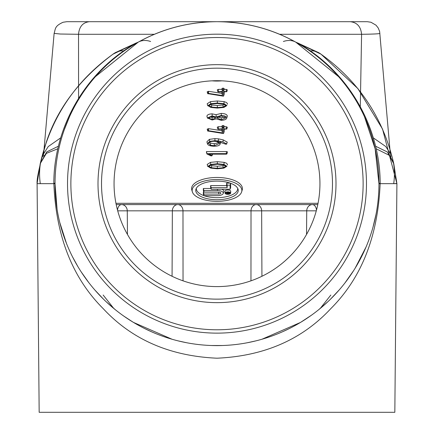 <?xml version="1.0" encoding="UTF-8"?>
<svg xmlns="http://www.w3.org/2000/svg" width="434" height="434" viewBox="0 0 434 434"><rect width="100%" height="100%" fill="white"/><g stroke="black" fill="none" stroke-linecap="round" stroke-linejoin="round"><path stroke-width="0.65" d="M367.142 21.7L358.332 21.7L367.316 21.7L370.983 22.253L376.034 25.205L378.236 28.015L379.636 31.465L390.28 153.506L385.745 146.513L373.294 137.855M43.997 155.844L44.295 155.486M60.711 137.838L48.255 146.556L43.66 153.69L43.026 156.614M44.534 144.484L44.306 146.952M43.66 153.696L54.125 33.396L60.337 34.026L78.527 34.291L78.581 98.372M360.296 106.71L361.587 34.291C374.846 34.129 380.911 33.765 379.777 33.19M57.852 148.754L46.395 153.359L40.27 163.515L46.731 151.9L58.449 146.193M375.551 146.193L387.361 151.992L393.79 163.775L389.77 155.562L376.148 148.754M319.76 53.295C358.462 80.724 383.141 117.549 393.79 163.775L396.909 183.658L382.533 129.055L357.92 88.623L321.035 54.179L318.447 52.498M316.283 51.565L313.272 50.897L310.169 50.832M123.831 50.838L120.728 50.903L117.717 51.57M115.542 52.503L112.965 54.179L138.256 42.131C162.772 28.655 189.023 21.846 217 21.7L66.787 21.7M112.965 54.179C79.954 78.863 57.814 107.952 46.541 141.451C39.792 164.421 36.64 178.488 37.091 183.658L40.21 163.775C50.859 117.549 75.532 80.724 114.24 53.301M393.34 162.088A101.621 80.567 -13.9 0 1 393.698 183.658L378.958 183.658L396.909 183.658L394.831 412.3L39.169 412.3L37.091 183.658L53.859 183.658C56.019 236.324 72.483 277.999 103.243 308.683C132.023 339.621 169.944 356.13 217 358.202C264.056 356.124 301.977 339.621 330.757 308.683C361.517 277.993 377.976 236.318 380.141 183.658L378.958 183.761L375.15 148.829L364.5 116.779M261.941 339.252L300.491 322.435L311.319 315.312M318.144 310.147L320.211 308.466L330.844 295.039M254.964 341.097A6.353 5.81 -103.6 0 0 254.948 341.102L255.366 341.005M179.074 341.108A6.353 5.447 -76.4 0 0 179.052 341.102L186.848 342.779M125.903 317.563A6.353 5.734 -55.8 0 0 125.887 317.552L133.509 322.435L172.059 339.252M178.607 340.994L179.052 341.102A6.353 5.81 103.6 0 0 179.036 341.097M103.156 295.039L113.789 308.466L116.003 310.261M122.502 315.187L125.887 317.552M247.152 342.779L254.948 341.102A6.353 5.447 76.4 0 0 254.926 341.108M200.92 204.588L233.08 204.588M116.209 204.588L317.791 204.588M226.385 153.641L206.964 153.641L206.421 151.574L226.385 151.574L226.385 153.641L226.895 153.864L227.438 152.106A1.052 0.461 0 0 1 227.427 152.166A1.052 0.461 0 0 1 227.4 152.226M226.385 151.574A1.052 0.461 0 0 1 227.438 152.041M227.438 152.106L226.895 153.864M206.964 153.641L206.421 151.574M212.177 154.151L212.047 155.741L211.098 155.909L206.964 153.999M211.906 155.556L208.727 154.151L226.385 154.151L226.89 153.962L227.427 152.166M227.823 192.067A2.365 1.036 0 0 1 230.183 193.087A2.365 1.036 0 0 1 227.823 194.139A2.365 1.036 0 0 1 225.458 193.087A2.365 1.036 0 0 1 227.823 192.067M217 329.786A146.128 146.128 0 0 1 70.872 183.658A146.128 146.128 0 0 1 217 37.525A146.128 146.128 0 0 1 363.128 183.658A146.128 146.128 0 0 1 217 329.786M363.128 21.7L66.82 21.7L63.104 22.248C54.451 26.176 55.633 28.742 54.125 33.396M217 302.65A118.997 118.997 0 0 1 98.003 183.658A118.997 118.997 0 0 1 217 64.661A118.997 118.997 0 0 1 335.997 183.658A118.997 118.997 0 0 1 217 302.65M279.61 34.291L361.587 34.291C360.866 26.642 357.09 22.443 350.271 21.7L217 21.7A161.958 161.958 0 0 0 55.042 183.658A161.958 161.958 0 0 0 217 345.61A161.958 161.958 0 0 0 378.958 183.658A161.958 161.958 0 0 0 217 21.7C244.977 21.846 271.223 28.655 295.744 42.131L321.035 54.179M150.609 41.496A25.405 17.935 60.9 0 0 138.256 42.131L135.972 43.118M136.45 42.933A25.405 14.691 69.8 0 0 135.983 43.096A25.405 14.691 69.8 0 0 133.184 44.805C85.46 72.749 53.773 127.048 53.816 183.658A12.7 2.533 0.4 0 0 55.047 182.578L55.042 183.658L53.859 183.658L55.042 183.761L57.066 209.161M283.391 41.496A25.405 17.935 119.1 0 1 295.744 42.131L338.531 76.606M297.545 42.933A25.405 14.691 110.2 0 1 298.017 43.096A25.405 14.691 110.2 0 1 300.816 44.805C348.54 72.749 380.227 127.043 380.184 183.658A12.7 2.533 -0.4 0 1 378.953 182.578M217 299.14A115.482 115.482 0 0 1 101.518 183.658A115.482 115.482 0 0 1 217 68.171A115.482 115.482 0 0 1 332.482 183.658A115.482 115.482 0 0 1 217 299.14M64.227 129.896L69.5 116.779M95.464 76.606L138.256 42.131M376.039 214.26L373.012 227.128M366.041 247.027L355.115 268.239M353.721 270.469L344.813 283.125M339.388 289.728L330.469 299.216M328.147 301.456L318.518 309.843M310.424 315.952L301.223 321.99M289.348 328.554L282.453 331.798M270.68 336.459L269.134 336.99M256.06 340.831L247.537 342.708M236.15 344.477L233.107 344.808M222.783 345.507L211.195 345.507M200.98 344.818L197.796 344.471M186.468 342.708L177.799 340.798M165.321 337.147L163.162 336.404M151.96 331.977L144.207 328.332M132.967 322.104L123.538 315.925M115.525 309.881L106.102 301.69M103.438 299.124L94.813 289.961M88.856 282.697L81.158 271.841M77.849 266.519L72.489 256.776M66.5 243.485L59.762 222.463M53.762 183.658L40.302 183.658A101.621 80.567 13.9 0 1 40.655 162.088M217 80.713A102.939 102.939 0 0 1 306.149 235.125A102.939 102.939 0 0 1 127.851 235.125A102.939 102.939 0 0 1 217 80.713A102.939 102.939 0 0 1 306.149 235.125A102.939 102.939 0 0 1 127.851 235.125A102.939 102.939 0 0 1 217 80.713M40.302 183.658L37.091 183.658M396.898 183.528L393.698 183.658M217.694 116.741L218.524 117.267L221.286 117.771L224.031 117.267L224.866 116.741M209.589 116.865L212.128 117.468L214.667 116.865M210.061 165.186L211.754 165.723L217.342 166.233L222.919 165.723L224.595 165.186M209.324 142.39L210.658 143.144L214.266 143.676L217.282 143.106L218.329 142.363M210.061 104.475L211.754 105.012L217.342 105.522L222.919 105.012L224.595 104.475M117.527 210.148A6.353 4.069 90 0 1 121.563 204.588A6.353 5.707 -90 0 1 127.27 210.832L172.352 210.832A6.353 5.447 90 0 1 177.794 204.588A6.353 5.192 -90 0 1 182.985 210.832L251.015 210.832A6.353 5.192 90 0 1 256.206 204.588A6.353 5.447 -90 0 1 261.648 210.832L306.729 210.832A6.353 5.707 90 0 1 312.437 204.588A6.353 4.069 -90 0 1 316.473 210.148M127.46 234.441L127.27 210.832L117.712 210.826M183.039 280.831L182.985 210.832L172.352 210.832L172.076 276.279M261.924 276.279L261.648 210.832L251.015 210.832L250.96 280.831M316.288 210.826L306.729 210.832L306.54 234.441M216.854 117.885L221.286 115.943L225.718 117.885L221.286 119.838L216.854 117.885L217.011 117.354M208.548 117.961L212.128 116.399L215.709 117.961L212.128 119.534L208.548 117.961L208.673 117.543M211.754 165.723L211.51 167.763L208.852 166.265L211.494 164.774L217.315 164.236L223.147 164.774L225.805 166.265L223.163 167.763L222.919 165.723M223.163 167.763L217.342 168.294L211.51 167.763M210.664 143.144L210.327 145.162L208.597 143.285M208.743 142.965L208.548 143.627C208.841 142.195 210.598 141.413 213.821 141.278C217.038 141.403 218.796 142.162 219.089 143.567L214.266 145.743L210.327 145.162M219.04 143.231L218.899 142.927M208.955 105.207L208.852 105.554L211.494 104.057L217.315 103.525L223.147 104.057L225.805 105.554L223.163 107.052L217.342 107.583L211.51 107.052L208.879 105.375M211.754 105.012L211.51 107.052M222.919 105.012L223.163 107.052M226.803 117.885C226.472 116.42 224.633 115.612 221.286 115.466L216.175 116.979L212.128 115.927L207.468 117.961L212.128 120.006L216.262 118.9L221.286 120.31C224.633 120.169 226.472 119.361 226.803 117.885L227.345 116.062L226.803 117.885M223.911 164.399L217.342 163.754L210.745 164.399L207.778 166.515L207.197 164.437L210.485 162.359L217.342 161.687L224.172 162.359L223.911 164.399L226.917 166.265L223.911 168.137L217.342 168.783L210.745 168.126L207.74 166.265L207.197 164.437M227.421 164.725L227.297 164.996M222.919 141.913L218.367 140.909L214.933 140.687L209.731 141.37L207.436 143.627L207.49 144.012L206.893 141.804L209.4 139.352L214.933 138.62L218.519 138.853L223.26 139.9L222.919 141.913L226.77 144.066L225.745 144.186L217.071 141.278L220.201 143.573C220.109 145.303 218.134 146.187 214.266 146.231C210.007 146.139 207.729 145.271 207.436 143.627L206.893 141.804M220.743 141.864L220.125 144.104L220.711 141.858M217.277 127.189L217.819 129.017L218.367 129.261L222.496 129.261L222.496 132.896L208.477 130.737L207.723 130.987L223.277 133.52L223.608 133.384L223.608 129.261L226.803 129.017L223.608 128.779L223.608 127.742L223.049 127.498L222.496 127.737L222.496 128.779L217.825 129.072L217.277 127.189L218.367 126.712L221.953 126.712L221.953 125.909L223.049 125.431L224.156 125.92L224.156 126.712L226.255 126.712L227.297 127.357M207.219 129.289L208.087 131.209M223.277 133.52L224.123 131.67M227.335 127.281L226.792 129.072L227.345 127.189M223.911 103.688L217.342 103.042L210.745 103.688L207.778 105.804L207.197 103.726L210.485 101.648L217.342 100.976L224.172 101.648L223.911 103.688L226.917 105.554L223.911 107.426L217.342 108.071L210.745 107.415L207.74 105.554L207.197 103.726M227.421 104.008L227.297 104.279M217.277 89.838L217.819 91.661L218.367 91.91L222.496 91.91L222.496 95.545L208.477 93.386L207.723 93.63L223.277 96.164L223.608 96.033L223.608 91.91L226.803 91.661L223.608 91.422L223.608 90.391L223.049 90.142L222.496 90.386L222.496 91.422L217.825 91.72L217.277 89.838L218.367 89.355L221.953 89.355L221.953 88.558L223.049 88.08L224.156 88.563L224.156 89.355L226.255 89.355L227.297 90.006M207.219 91.937L208.087 93.852M223.277 96.164L224.123 94.319M227.335 89.925L226.792 91.72L227.345 89.838M221.937 80.832A24.863 10.899 0 0 1 212.063 80.832M216.175 116.979L216.105 114.679L221.286 113.404C224.964 113.562 226.987 114.446 227.345 116.062M207.105 116.746L206.92 116.138C207.23 114.755 208.966 113.996 212.128 113.86L216.105 114.679M210.485 162.359L210.745 164.399M207.36 164.985L207.235 164.708M224.172 162.359L226.613 163.26L227.459 164.437M218.519 138.853L218.367 140.909M209.731 141.37L209.4 139.352M223.26 139.9L227.318 142.238M227.15 141.994L226.684 143.947M223.608 128.779L224.156 126.712M222.496 128.779L221.953 126.712M208.477 130.737L208.602 128.676L221.953 130.732L221.953 129.261M221.953 130.732L222.496 132.896M207.181 129.158L208.602 128.676M224.156 129.261L224.156 131.556M210.745 103.688L210.485 101.648M207.36 104.274L207.235 103.997M224.172 101.648L226.608 102.543L227.459 103.726M223.608 91.422L224.156 89.355M222.496 91.422L221.953 89.355M208.477 93.386L208.602 91.324L221.953 93.381L221.953 91.91M221.953 93.381L222.496 95.545M207.181 91.807L208.602 91.324M224.156 91.91L224.156 94.205M192.354 191.855L191.812 190.059A25.405 11.138 0 0 1 217 177.468A25.405 11.138 0 0 1 242.188 190.059L241.646 191.855A24.863 10.899 0 0 1 217 201.327A24.863 10.899 0 0 1 192.354 191.855A24.863 10.899 0 0 1 217 179.535A24.863 10.899 0 0 1 241.646 191.855M227.172 185.177L230.096 185.177L230.096 189.246L211.168 189.246L211.168 187.651L227.172 187.651L227.172 185.177L226.629 183.115L230.15 183.115M217.456 190.548A5.832 2.555 0 0 1 223.239 193.439A5.832 2.555 0 0 1 217.456 195.658L203.904 195.658L203.904 194.063L218.676 194.063A2.197 0.96 180 0 0 220.852 192.978A2.197 0.96 180 0 0 218.676 192.143L203.904 192.143L203.904 190.548L217.456 190.548L217.456 189.246M217 181.114A21.25 9.315 180 0 0 195.935 189.213A21.25 9.315 180 0 0 217 199.743A21.25 9.315 180 0 0 238.065 189.213A21.25 9.315 180 0 0 217 181.114M230.096 185.177L230.6 183.273M211.168 189.246L210.626 187.656L210.626 185.584L226.629 185.584L226.629 183.115M226.629 185.584L227.172 187.651M210.626 185.584L211.168 187.651M230.644 183.289L230.644 187.656L230.096 189.246M221.839 189.246A6.374 2.794 0 0 1 223.781 191.644L223.239 193.439M203.904 192.143L203.356 190.553L203.356 188.481L210.908 188.481M203.356 188.481L203.904 190.548M203.904 195.658L203.356 194.074L203.356 192.002L203.855 192.002M203.356 192.002L203.904 194.063M196.304 188.313A20.707 9.076 180 0 0 203.893 195.631M203.975 195.658A20.707 9.076 180 0 0 226.212 196.732A20.707 9.076 180 0 0 237.696 188.313M225.002 193.125L224.931 191.296A2.892 1.269 0 0 1 227.823 190.011A2.892 1.269 0 0 1 230.714 191.296L230.644 193.125A2.821 1.237 180 0 0 227.823 191.866A2.821 1.237 180 0 0 225.002 193.125A2.821 1.237 180 0 0 227.823 194.34A2.821 1.237 180 0 0 230.644 193.125M226.83 193.135L227.948 193.358L226.83 193.135M228.17 192.078L228.159 192.962A0.89 0.391 180 0 0 227.161 192.756A0.89 0.391 180 0 0 226.477 193.135L226.423 192.267M229.57 192.408L229.526 193.537L229.559 192.403M226.477 193.537L229.526 193.537M229.526 193.358L228.306 193.358L229.526 192.495L228.159 192.962M89.371 21.7C82.84 22.443 79.221 26.642 78.527 34.291L154.39 34.291M387.969 127.01L389.694 146.773M67.525 183.658A149.475 149.475 0 0 1 217 34.183A149.475 149.475 0 0 1 366.475 183.658A149.475 149.475 0 0 1 217 333.133A149.475 149.475 0 0 1 67.525 183.658M221.286 117.771L221.286 119.838M225.561 117.359L225.718 117.885M212.128 117.468L212.128 119.534M215.584 117.543L215.709 117.961M217.342 166.233L217.342 168.294M214.266 143.676L214.266 145.743M217.342 105.522L217.342 107.583M221.286 113.404L221.286 115.466M212.128 113.86L212.128 115.927M206.92 116.138L207.468 117.961M217.342 161.687L217.342 163.754M214.933 138.62L214.933 140.687M224.156 125.92L223.608 127.742M223.049 125.431L223.049 127.498M221.953 125.909L222.496 127.737M218.367 126.712L218.367 128.779M208.277 128.665L208.277 130.732M226.255 126.712L226.255 128.779M217.342 100.976L217.342 103.042M224.156 88.563L223.608 90.391M223.049 88.08L223.049 90.142M221.953 88.558L222.496 90.386M218.367 89.355L218.367 91.422M208.277 91.314L208.277 93.381M226.255 89.355L226.255 91.422M318.046 203.302L115.954 203.302M218.676 192.143L218.676 194.063M226.439 192.262L226.477 193.135M390.285 153.506L390.931 156.544M389.77 155.562L393.562 162.848M206.969 154.032L206.427 152.236M212.047 155.741L212.524 154.151M295.744 42.131L298.028 43.118M115.113 52.753L135.983 43.112M318.881 52.747L298.012 43.112M206.969 116.448L207.506 118.249M207.192 129.224L207.729 131.025M224.145 131.616L223.608 133.412M207.192 91.872L207.729 93.668M224.145 94.265L223.608 96.06"/></g></svg>
